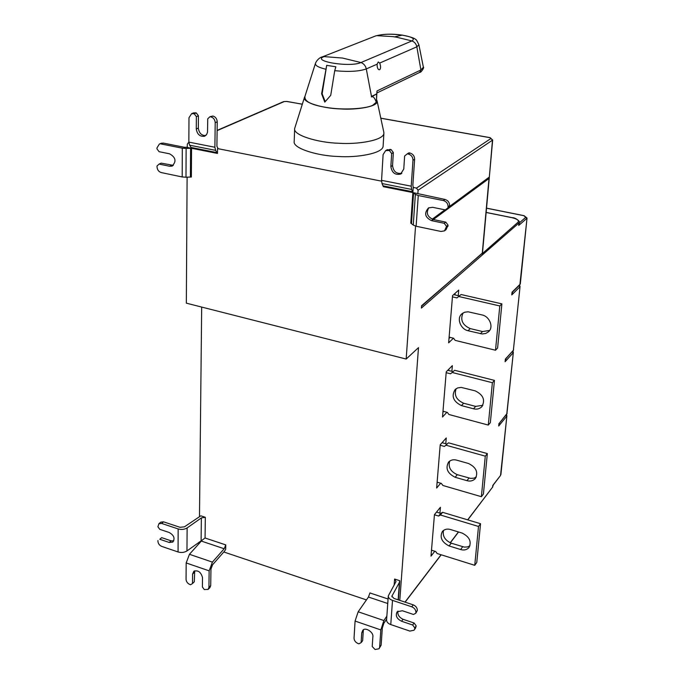 <?xml version="1.0" encoding="UTF-8"?>
<svg xmlns="http://www.w3.org/2000/svg" width="684" height="684" viewBox="0 0 684 684"><rect width="100%" height="100%" fill="white"/><g stroke="black" fill="none" stroke-linecap="round" stroke-linejoin="round"><path stroke-width="1.03" d="M371.472 96.94L371.386 96.461L376.764 93.87L371.472 96.94C373.156 96.093 374.747 97.838 376.26 102.19L372.985 105.105C367.402 108.465 346.121 110.252 329.278 107.875C312.443 105.498 304.337 101.754 304.953 96.641M371.498 96.478L366.291 68.922C359.271 71.435 348.746 72.025 334.724 70.683L330.731 95.324L324.78 102.147L321.617 93.742L326.687 65.348L322.138 93.811L321.617 93.742M376.73 93.956L376.388 101.617L376.927 92.255M392.659 36.603L377.226 35.679C383.074 33.935 391.402 33.755 402.218 35.132L394.608 36.868L392.659 36.603L396.515 37.184L394.608 36.868M322.138 93.811L325.225 101.617M326.687 65.348L335.853 66.793L334.724 70.683M376.764 93.87L377.004 90.955L420.899 69.982L419.634 72.427L376.884 92.981M379.697 63.065C380.791 65.972 380.843 68.144 379.851 69.58C378.679 70.17 377.799 69.187 377.217 66.639L377.106 64.193L378.286 61.962L379.697 63.065L416.847 46.82C416.197 43.887 414.547 41.929 411.905 40.937C415.436 38.808 412.204 36.876 402.218 35.132L402.295 35.132C392.359 33.661 383.493 33.918 375.704 35.91L321.557 57.191M377.106 64.193L366.291 68.922C365.564 65.749 363.785 63.629 360.964 62.543L342.487 58.046L324.088 56.601C310.844 61.201 350.14 67.639 360.964 62.543L411.905 40.937L396.515 37.184M376.508 99.599L377.132 101.095C378.406 106.644 356.287 110.115 340.367 108.927C322.822 108.457 301.695 102.207 304.534 97.188L304.944 96.384M383.741 131.841L383.886 133.303C383.758 140.408 357.552 144.623 338.785 143.255C318.188 142.734 292.829 135.193 294.65 128.524L304.534 97.188M383.886 133.303L383.117 146.162C382.972 153.464 356.851 157.859 338.152 156.482C317.624 155.978 292.376 148.266 294.197 141.4L294.65 128.524M286.707 101.463L283.672 101.6L286.887 101.429L302.294 104.242M212.895 116.032C215.537 116.853 216.982 118.777 217.23 121.82L215.203 122.675C214.956 119.623 213.502 117.691 210.86 116.878L212.895 116.032L209.979 116.707L207.748 118.785L207.517 132.243L206.611 134.543L204.456 136.244C199.856 136.732 197.137 134.312 196.282 128.968L196.376 116.648L198.445 115.81L198.343 128.105C199.044 133.038 201.472 135.535 205.619 135.594M196.376 116.648L194.222 113.766L196.291 112.937L198.445 115.81M194.222 113.766L191.605 113.689L193.675 112.86L196.291 112.937M191.605 113.689L188.981 117.725L188.844 142.118L189.63 145.205L215.631 150.36L217.478 153.438L191.546 148.274L189.63 145.205M381.552 181.157L217.538 148.582L217.982 148.377L216.905 146.342L217.23 121.82M210.86 116.878L209.979 116.707M215.203 122.675L214.887 147.257L215.631 150.36M217.538 148.582L217.478 153.438M224.343 551.381L212.57 564.762L210.946 569.131L210.715 585.632L209.877 587.659L208.09 589.411L208.928 587.385L209.15 570.849L212.408 562.12L224.198 548.748L225.763 544.891L225.677 549.406L224.343 551.381M184.492 526.8L200.814 515.821L205.32 517.292L205.063 538L202.148 540.146L189.451 554.296L186.176 562.949L186.065 579.391C186.296 581.733 187.553 583.426 189.827 584.469L190.579 584.734L192.495 583.52L192.572 574.09L193.846 571.26C198.052 569.96 200.934 572.055 202.498 577.535L202.396 586.992L204.277 589.548L208.09 589.411M194.701 570.798L194.299 581.785L192.495 583.52M205.32 517.292L201.361 517.899L187.117 527.937C184.475 529.493 181.491 529.826 178.156 528.937L161.655 523.44L158.885 523.756L160.774 522.149L163.536 521.832L180.012 527.304L184.483 526.808M158.885 523.756L157.901 526.8L159.782 529.339L169.204 532.503C173.984 535.213 175.19 538.402 172.813 542.087L169.196 542.463L159.799 539.274L161.672 537.641L171.06 540.813L173.753 540.907M159.799 539.274L161.672 537.641M178.156 528.937L178.062 551.971L161.68 546.379C159.423 545.362 158.175 543.677 157.927 541.309L157.927 540.548M178.062 551.971C181.38 552.877 184.347 552.527 186.963 550.936L202.148 540.146M205.063 538L225.763 544.891M386.657 619.071L383.861 623.278L382.33 627.963L381.142 645.115L379.03 648.757L375.089 649.518L372.216 646.508L372.865 636.693C373.703 632.042 364.957 626.724 362.759 630.4L361.742 632.828L361.126 642.627L362.657 640.66L363.281 630.879L361.742 632.828M363.469 629.844L363.281 630.879M388.067 598.996L369.924 592.942L368.454 597.038L358.168 611.787L355.073 621.063L354.038 638.146C354.175 640.592 355.509 642.387 358.04 643.533L358.886 643.832L361.126 642.627M379.03 648.757L379.646 647.107L380.826 629.93L383.886 620.55L386.862 616.087M417.368 610.41L415.923 612.368C415.829 609.82 414.444 607.965 411.777 606.802L392.505 600.381C389.735 599.381 388.332 597.893 388.281 595.901L396.045 581.528L394.591 579.023L399.721 580.699L399.422 582.366L391.889 596.217L394.001 598.457L413.239 604.853C415.898 606.007 417.274 607.862 417.368 610.41L415.855 613.18L413.469 614.471L402.372 610.744L397.147 611.778C395.232 615.583 396.711 618.746 401.585 621.252L412.64 624.996L414.094 623.013L416.146 625.783L415.47 628.228L414.017 630.221L416.077 626.587M388.281 595.901L386.588 620.003C386.631 622.03 388.025 623.551 390.769 624.569L409.887 631.093L414.017 630.221M416.146 625.783L414.632 628.57M414.701 627.767L412.64 624.996M397.934 611.077C397.353 614.608 399.063 617.336 403.056 619.285L414.094 623.013M415.923 612.368L415.855 613.18M394.172 584.88L394.591 579.023M462.127 533.075C469.489 536.786 471.78 541.6 469.019 547.516C466.787 549.868 463.991 550.543 460.614 549.526L449.106 545.96C441.71 542.155 439.479 537.299 442.428 531.391C444.626 529.202 447.327 528.587 450.551 529.544L462.127 533.075M469.968 545.798L467.574 546.935L464.282 547.089L451.218 543.181C444.882 540.223 442.326 535.948 443.557 530.356M431.501 550.192L435.64 551.492L437.161 553.527L474.747 565.317L476.774 562.453L480.536 523.705L442.574 512.316L440.778 513.376L438.615 516.052L434.425 514.787M442.574 512.316L440.419 515.001L438.615 516.052M480.536 523.705L478.501 526.458L440.419 515.001M474.747 565.317L478.501 526.458M440.778 513.376L436.512 512.094M436.828 512.188L436.871 511.649M434.802 551.227L431.005 556.126L434.443 514.642L440.419 507.28L439.923 513.12M468.506 463.495C476.244 467.326 478.501 472.379 475.277 478.655C472.969 480.912 470.19 481.587 466.933 480.664L455.151 477.278C447.362 473.345 445.19 468.241 448.627 461.982C450.884 459.896 453.56 459.289 456.664 460.152L468.506 463.495M476.312 477.013L473.892 478.176L470.618 478.381L457.288 474.687C450.525 471.575 447.986 467.035 449.687 461.059M437.127 482.177L441.36 483.408L442.916 485.486L481.374 496.695L483.417 494.028L487.341 453.595L448.49 442.822L444.463 446.447L440.18 445.25M448.49 442.822L444.463 446.447M487.341 453.595L485.289 456.151L446.31 445.301M481.374 496.695L485.289 456.151M446.652 443.967L442.061 442.693M437.067 482.87L437.546 482.297M442.608 442.847L442.676 442.001M440.693 483.212L436.64 488.043L440.214 444.771L446.267 437.957L445.78 443.728M482.126 314.956C489.676 316.427 494.053 327.516 488.359 331.894L485.751 333.459L482.152 333.963L468.053 330.731C460.443 329.175 456.168 317.915 462.153 313.631L464.658 312.229L468.053 311.793L482.126 314.956M489.616 330.415L482.553 331.543L470.233 328.594C462.435 325.088 460.033 319.89 463.034 312.998M449.114 337.135L453.56 338.221L455.176 340.384L495.515 350.234L497.601 348.019L501.885 303.876L461.11 294.522L456.946 297.899L452.44 296.856M461.11 294.522L456.946 297.899M501.885 303.876L499.79 305.953L458.887 296.54M495.515 350.234L499.79 305.953M459.178 295.881L453.663 294.616M449.003 338.486L450.149 337.383M454.937 294.907L455.065 293.368M453.441 338.187L448.644 342.829L452.543 295.608L458.733 290.093L458.263 295.676M475.166 390.855C483.349 394.839 485.537 400.166 481.733 406.835C479.364 408.964 476.628 409.613 473.525 408.793L461.461 405.595C453.227 401.491 451.132 396.122 455.176 389.47L457.707 387.896L461.29 387.426L475.166 390.855M482.87 405.279L475.645 406.399L463.615 403.227C456.373 399.935 453.885 395.087 456.16 388.674M442.993 411.221L447.327 412.384L448.918 414.504L488.291 425.072L490.351 422.618L494.455 380.389L454.663 370.292L450.568 373.797L446.173 372.677M454.663 370.292L450.568 373.797M494.455 380.389L492.377 382.715L452.457 372.549M488.291 425.072L492.377 382.715M452.774 371.54L447.781 370.266M442.907 412.23L443.677 411.4M448.636 370.489L448.73 369.309M446.891 412.264L442.514 417.009L446.242 371.822L452.363 365.632L451.885 371.309M486.529 208.201L523.918 215.699L526.8 218.41L518.703 225.455L519.336 223.899M519.088 285.519L519.823 286.929L511.769 294.924L512.419 293.256M512.282 351.721L513.111 352.867L505.117 361.716L505.664 360.365M499.397 423.131L506.904 413.854L513.342 352.397L512.889 351.054M505.921 415.248L506.647 416.351L498.704 425.987L499.252 424.584M223.805 551.988L366.453 599.911M428.842 207.739C425.875 212.886 427.329 216.811 433.203 219.513L445.763 222.112L448.088 225.19L446.541 226.378L444.215 223.283L431.621 220.676C424.935 217.435 423.9 213.177 428.517 207.91L432.613 207.32L445.25 209.885L449.55 206.671L445.25 209.885M412.982 160.227C412.871 157.004 411.315 154.935 408.314 154.028L407.305 153.84L408.964 152.84L409.964 153.028C412.956 153.934 414.513 155.995 414.624 159.21L412.982 160.227L411.221 186.193L411.614 189.425L412.871 192.572L415.368 194.401L413.256 225.053L416.12 226.242L441.018 231.466L444.48 230.867L446.541 226.378M448.088 225.19L446.028 229.67L445.002 230.465M413.256 225.053L410.785 223.121L412.871 192.572L444.959 199.437C447.986 200.386 449.542 202.447 449.627 205.636L449.55 206.671M415.368 194.401L418.266 195.538L443.394 200.557L444.959 199.437M447.994 207.808L448.08 206.773C447.994 203.584 446.43 201.506 443.394 200.557M445.763 222.112L444.215 223.283M407.305 153.84L404.629 155.995L403.774 169.059L400.627 174.069C395.164 175.284 391.906 172.787 390.863 166.571L391.667 153.558L393.36 152.566L392.548 165.554C393.377 171.564 396.481 174.121 401.85 173.232M391.667 153.558L389.35 150.48L391.043 149.497L393.36 152.566M386.716 150.001L391.043 149.497M389.35 150.48L385.656 150.608L383.1 154.584L381.569 180.337L382.023 183.551L411.614 189.425M449.568 206.44L489.342 177.045L492.677 140.04L418.086 190.237L416.471 188.091L413.221 187.442L412.862 185.116L414.624 159.21M413.221 187.442L412.871 192.572L383.365 186.689L382.023 183.551M418.086 190.237L417.856 193.563M416.471 188.091L491.026 138.442L490.214 137.749M432.177 219.222L444.959 209.826M415.556 226.105L406.168 359.049L418.488 347.634L399.789 600.381M519.378 223.642L519.489 222.548L421.412 308.082L421.583 305.731L482.271 253.311L489.017 178.49L433.314 219.538M199.215 542.027L199.386 543.404M201.677 307.065L199.489 516.352M187.1 177.147L186.339 303.166L406.168 359.049M161.048 143.358L163.262 143.076L159.372 144.059L156.969 147.915L156.969 148.873L159.073 151.686L169.606 153.823C175.865 157.423 176.652 161.527 171.949 166.126L169.598 166.246L159.107 164.075L161.202 163.143L173.334 165.357M159.107 164.075L157.021 166.007L157.029 166.956C157.303 169.863 158.705 171.727 161.219 172.565L182.192 176.959L185.988 177.216L186.133 148.437L191.546 148.274L191.358 177.028L185.988 177.216M187.279 147.248L184.372 147.282L163.262 143.076M161.159 143.965L182.303 148.189L186.133 148.437M188.878 142.896L188.151 142.913L187.296 144.273L187.279 147.428L191.546 148.274M418.882 44.768L416.847 46.82L420.899 69.982L423.387 67.237M402.534 35.166L402.295 35.132C410.391 36.756 414.837 38.236 415.641 39.552C415.906 38.92 416.983 40.638 418.882 44.734L423.379 67.186C424.79 66.921 420.805 72.991 419.925 72.29M374.823 36.252L322.48 56.832C319.274 57.405 316.196 61.115 315.452 63.355L304.671 97.239M325.593 69.169C318.376 67.417 314.999 65.484 315.452 63.355M287.118 101.54L302.311 104.182M196.282 128.968L198.343 128.105M195.419 112.775L193.35 113.604M214.887 147.257L188.844 142.118M217.29 152.669L191.349 147.513M194.384 572.371L192.572 574.09M208.928 587.385L210.715 585.632M186.176 562.949L209.15 570.849M212.408 562.12L189.451 554.296M224.198 548.748L201.464 541.13M163.536 521.832L161.655 523.44M169.196 542.463L171.06 540.813M186.963 550.936L187.117 527.937M201.105 540.651L201.361 517.899M387.751 603.502L368.454 597.038M383.886 620.55L358.168 611.787M355.073 621.063L380.826 629.93M379.646 647.107L381.142 645.115M399.422 582.366L398.139 599.834M392.06 595.678L391.975 596.841M403.056 619.285L401.585 621.252M411.777 606.802L413.239 604.853M390.769 624.569L392.505 600.381M460.614 549.526L462.692 546.73M451.218 543.181L449.106 545.96M466.933 480.664L469.027 478.056M457.288 474.687L455.151 477.278M480.407 333.698L482.553 331.543M470.233 328.594L468.053 330.731M473.525 408.793L475.645 406.399M463.615 403.227L461.461 405.595M518.703 225.455L518.891 223.531L517.968 222.317C519.301 220.522 517.335 218.983 512.059 217.7L486.144 212.476M486.538 208.141L524.021 215.657L527.031 218.025L520.319 283.851M525.893 217.204L519.515 222.736M511.769 294.924L512.042 292.196L520.096 284.245L512.504 292.025M520.054 286.511L513.376 350.276L520.054 286.511L519.498 285.117M518.934 285.75L512.564 292.051M505.117 361.716L505.373 359.091L513.376 350.276L505.809 358.852M499.363 423.174L507.126 413.384M498.704 425.987L498.952 423.464M506.502 414.538L506.878 415.838L500.893 474.602M493.215 485.041L492.608 487.094L492.779 485.443L500.517 475.483L493.164 485.118M467.668 519.849L492.608 487.094L467.779 519.883M404.996 602.117L441.069 554.758M450.175 542.805L458.442 531.947M446.464 227.404L448.011 226.216M411.494 223.412L413.589 192.854M416.12 226.242L418.266 195.538M449.627 205.636L448.08 206.773M431.621 220.676L433.203 219.513M390.863 166.571L392.548 165.554M390.051 149.309L388.358 150.292M408.314 154.028L409.964 153.028M411.221 186.193L381.569 180.337M412.777 191.768L383.262 185.894M488.761 177.626L489.24 178.173L492.454 140.331L491.026 138.442M489.24 178.173L482.494 252.943L421.549 306.158M481.989 253.918L517.968 222.317M169.598 166.246L171.675 165.306M182.303 148.189L182.192 176.959M190.588 148.214L190.408 176.959M284.279 101.557L217.11 130.627M489.906 137.681L380.817 118.238M383.886 132.516L377.132 101.095M204.969 136.013L204.328 136.296M399.747 581.349L398.379 599.911M488.359 331.894L488.949 331.287M481.733 406.835L482.169 406.339M512.555 291.974L512.453 293.017M505.792 359.724L505.886 358.767M499.38 423.918L499.465 423.054M493.284 484.956L492.489 487.444M458.562 531.99L450.286 542.848M441.189 554.792L405.125 602.159M401.448 173.556L400.662 174.052M385.656 150.608L387.358 149.625M492.677 140.04L490.043 137.638L380.8 118.17M519.489 222.548C520.37 221.684 515.471 217.409 512.162 217.657L486.153 212.408M519.883 284.741L527.031 218.025M513.607 349.806L513.197 350.712M506.75 414.239L513.342 352.397M500.543 475.448L506.878 415.838M172.633 165.836L172.077 166.084M161.484 143.17L159.372 144.059M188.151 142.913L188.852 142.614M204.952 135.654L206.106 135.15M217.119 130.387L283.672 101.6"/></g></svg>
